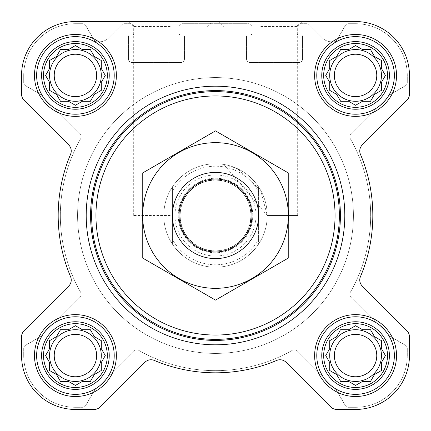 <?xml version="1.0" encoding="UTF-8"?>
<svg xmlns="http://www.w3.org/2000/svg" width="431" height="431" viewBox="0 0 431 431"><rect width="100%" height="100%" fill="white"/><g stroke="black" fill="none" stroke-linecap="round" stroke-linejoin="round"><path stroke-width="0.32" stroke-dasharray="2.15 1.62" d="M267.22 215.5L297.676 215.5L267.22 215.5L223.834 164.453L237.745 168.812L260.755 190.464L267.22 215.5M260.755 26.56L297.676 26.56L260.755 26.56M323.681 355.575A31.894 31.894 0 0 1 371.522 327.953A31.894 31.894 0 0 1 371.522 383.197A31.894 31.894 0 0 1 323.681 355.575M339.935 330.943L336.643 336.643L329.715 340.646L329.715 348.647L325.712 355.575L329.715 362.503L329.715 370.504L336.643 374.507L340.646 381.435L348.647 381.435L355.575 385.438L362.503 381.435L370.504 381.435L374.507 374.507L381.435 370.504L381.435 362.503L385.438 355.575L381.435 348.647L381.435 340.646L374.507 336.643L370.504 329.715L362.503 329.715L355.575 325.712L348.647 329.715L340.646 329.715L336.643 336.643L329.715 340.646L329.715 348.647L326.423 354.347M43.531 355.575A31.894 31.894 0 0 1 91.372 327.953A31.894 31.894 0 0 1 91.372 383.197A31.894 31.894 0 0 1 43.531 355.575M74.197 326.423L68.497 329.715L60.496 329.715L56.493 336.643L49.565 340.646L49.565 348.647L45.562 355.575L49.565 362.503L49.565 370.504L56.493 374.507L60.496 381.435L68.497 381.435L75.425 385.438L82.353 381.435L90.354 381.435L94.357 374.507L101.285 370.504L101.285 362.503L105.288 355.575L101.285 348.647L101.285 340.646L94.357 336.643L90.354 329.715L82.353 329.715L75.425 325.712L68.497 329.715L60.496 329.715L56.493 336.643L49.565 340.646L49.565 348.647L46.273 354.347M43.531 75.425A31.894 31.894 0 0 1 91.372 47.803A31.894 31.894 0 0 1 91.372 103.047A31.894 31.894 0 0 1 43.531 75.425M74.197 46.273L68.497 49.565L60.496 49.565L56.493 56.493L49.565 60.496L49.565 68.497L45.562 75.425L49.565 82.353L49.565 90.354L56.493 94.357L60.496 101.285L68.497 101.285L75.425 105.288L82.353 101.285L90.354 101.285L94.357 94.357L101.285 90.354L101.285 82.353L105.288 75.425L101.285 68.497L101.285 60.496L94.357 56.493L90.354 49.565L82.353 49.565L75.425 45.562L68.497 49.565L60.496 49.565L56.493 56.493L49.565 60.496L49.565 68.497L45.562 75.425L49.565 82.353L49.565 90.354L56.493 94.357L60.496 101.285L68.497 101.285L74.197 104.577M323.681 75.425A31.894 31.894 0 0 1 371.522 47.803A31.894 31.894 0 0 1 371.522 103.047A31.894 31.894 0 0 1 323.681 75.425M354.347 46.273L348.647 49.565L340.646 49.565L336.643 56.493L329.715 60.496L329.715 68.497L325.712 75.425L329.715 82.353L329.715 90.354L336.643 94.357L340.646 101.285L348.647 101.285L355.575 105.288L362.503 101.285L370.504 101.285L374.507 94.357L381.435 90.354L381.435 82.353L385.438 75.425L381.435 68.497L381.435 60.496L374.507 56.493L370.504 49.565L362.503 49.565L355.575 45.562L348.647 49.565L340.646 49.565L336.643 56.493L329.715 60.496L329.715 68.497L326.423 74.197M23.705 75.425L23.705 82.666A3.448 3.448 0 0 0 25.429 85.65L40.616 94.421A3.448 3.448 0 0 1 41.333 94.971L79.945 133.583A4.31 4.31 0 0 1 80.645 138.766A155.16 155.16 0 0 0 80.645 292.234A4.31 4.31 0 0 1 79.945 297.417L41.01 336.352L25.429 345.35A3.448 3.448 0 0 0 23.705 348.334L23.705 355.575A51.72 51.72 0 0 0 75.425 407.295L82.666 407.295A3.448 3.448 0 0 0 85.65 405.571L94.421 390.384A3.448 3.448 0 0 1 94.971 389.667L133.583 351.055A4.31 4.31 0 0 1 138.766 350.355A155.16 155.16 0 0 0 292.234 350.355A4.31 4.31 0 0 1 297.417 351.055L336.029 389.667A3.448 3.448 0 0 1 336.579 390.384L345.35 405.571A3.448 3.448 0 0 0 348.334 407.295L355.575 407.295A51.72 51.72 0 0 0 407.295 355.575L407.295 348.334A3.448 3.448 0 0 0 405.571 345.35L389.99 336.352L351.055 297.417A4.31 4.31 0 0 1 350.355 292.234A155.16 155.16 0 0 0 350.355 138.766A4.31 4.31 0 0 1 351.055 133.583L389.667 94.971A3.448 3.448 0 0 1 390.384 94.421L405.571 85.65A3.448 3.448 0 0 0 407.295 82.666L407.295 75.425A51.72 51.72 0 0 0 355.575 23.705L348.334 23.705A3.448 3.448 0 0 0 345.35 25.429L336.886 40.083A3.448 3.448 0 0 1 333.901 41.807L331.622 41.807A12.93 12.93 0 0 1 322.48 38.02L309.172 24.712A3.448 3.448 0 0 0 306.737 23.705L300.407 23.705A3.448 3.448 0 0 0 296.959 27.153L296.959 33.187A1.724 1.724 0 0 0 298.683 34.911L300.838 34.911A1.724 1.724 0 0 1 302.562 36.635L302.562 59.047A3.448 3.448 0 0 1 299.114 62.495L249.98 62.495A3.448 3.448 0 0 1 246.532 59.047L246.532 36.635A1.724 1.724 0 0 1 248.256 34.911L250.411 34.911A1.724 1.724 0 0 0 252.135 33.187L252.135 27.153A3.448 3.448 0 0 0 248.687 23.705L182.313 23.705A3.448 3.448 0 0 0 178.865 27.153L178.865 33.187A1.724 1.724 0 0 0 180.589 34.911L182.744 34.911A1.724 1.724 0 0 1 184.468 36.635L184.468 59.047A3.448 3.448 0 0 1 181.02 62.495L131.886 62.495A3.448 3.448 0 0 1 128.438 59.047L128.438 36.635A1.724 1.724 0 0 1 130.162 34.911L132.317 34.911A1.724 1.724 0 0 0 134.041 33.187L134.041 27.153A3.448 3.448 0 0 0 130.593 23.705L124.263 23.705A3.448 3.448 0 0 0 121.828 24.712L108.52 38.02A12.93 12.93 0 0 1 99.378 41.807L97.099 41.807A3.448 3.448 0 0 1 94.114 40.083L85.65 25.429A3.448 3.448 0 0 0 82.666 23.705L75.425 23.705A51.72 51.72 0 0 0 23.705 75.425L23.705 82.666A3.448 3.448 0 0 0 25.429 85.65L40.616 94.421A3.448 3.448 0 0 1 41.333 94.971L79.945 133.583A4.31 4.31 0 0 1 80.645 138.766A155.16 155.16 0 0 0 80.645 292.234A4.31 4.31 0 0 1 79.945 297.417L41.01 336.352L25.429 345.35A3.448 3.448 0 0 0 23.705 348.334L23.705 355.575A51.72 51.72 0 0 0 75.425 407.295L82.666 407.295A3.448 3.448 0 0 0 85.65 405.571L94.421 390.384A3.448 3.448 0 0 1 94.971 389.667L133.583 351.055A4.31 4.31 0 0 1 138.766 350.355A155.16 155.16 0 0 0 292.234 350.355A4.31 4.31 0 0 1 297.417 351.055L336.029 389.667A3.448 3.448 0 0 1 336.579 390.384L345.35 405.571A3.448 3.448 0 0 0 348.334 407.295L355.575 407.295A51.72 51.72 0 0 0 407.295 355.575L407.295 348.334A3.448 3.448 0 0 0 405.571 345.35L389.99 336.352L351.055 297.417A4.31 4.31 0 0 1 350.355 292.234A155.16 155.16 0 0 0 350.355 138.766A4.31 4.31 0 0 1 351.055 133.583L389.667 94.971A3.448 3.448 0 0 1 390.384 94.421L405.571 85.65A3.448 3.448 0 0 0 407.295 82.666L407.295 75.425A51.72 51.72 0 0 0 355.575 23.705L348.334 23.705A3.448 3.448 0 0 0 345.35 25.429L336.886 40.083A3.448 3.448 0 0 1 333.901 41.807L331.622 41.807A12.93 12.93 0 0 1 322.48 38.02L309.172 24.712A3.448 3.448 0 0 0 306.737 23.705L300.407 23.705A3.448 3.448 0 0 0 296.959 27.153L296.959 33.187A1.724 1.724 0 0 0 298.683 34.911L300.838 34.911A1.724 1.724 0 0 1 302.562 36.635L302.562 59.047A3.448 3.448 0 0 1 299.114 62.495L249.98 62.495A3.448 3.448 0 0 1 246.532 59.047L246.532 36.635A1.724 1.724 0 0 1 248.256 34.911L250.411 34.911A1.724 1.724 0 0 0 252.135 33.187L252.135 27.153A3.448 3.448 0 0 0 248.687 23.705L182.313 23.705A3.448 3.448 0 0 0 178.865 27.153L178.865 33.187A1.724 1.724 0 0 0 180.589 34.911L182.744 34.911A1.724 1.724 0 0 1 184.468 36.635L184.468 59.047A3.448 3.448 0 0 1 181.02 62.495L131.886 62.495A3.448 3.448 0 0 1 128.438 59.047L128.438 36.635A1.724 1.724 0 0 1 130.162 34.911L132.317 34.911A1.724 1.724 0 0 0 134.041 33.187L134.041 27.153A3.448 3.448 0 0 0 130.593 23.705L124.263 23.705A3.448 3.448 0 0 0 121.828 24.712L108.52 38.02A12.93 12.93 0 0 1 99.378 41.807L97.099 41.807A3.448 3.448 0 0 1 94.114 40.083L85.65 25.429A3.448 3.448 0 0 0 82.666 23.705L75.425 23.705A51.72 51.72 0 0 0 23.705 75.425M68.712 144.902A8.62 8.62 0 0 1 70.555 154.346A157.315 157.315 0 0 0 70.555 276.654A8.62 8.62 0 0 1 68.712 286.098L24.077 330.733A8.62 8.62 0 0 0 21.55 336.832L21.55 355.575A53.875 53.875 0 0 0 75.425 409.45L94.168 409.45A8.62 8.62 0 0 0 100.267 406.923L144.902 362.288A8.62 8.62 0 0 1 154.346 360.445A157.315 157.315 0 0 0 276.654 360.445A8.62 8.62 0 0 1 286.098 362.288L330.733 406.923A8.62 8.62 0 0 0 336.832 409.45L355.575 409.45A53.875 53.875 0 0 0 409.45 355.575L409.45 336.832A8.62 8.62 0 0 0 406.923 330.733L362.288 286.098A8.62 8.62 0 0 1 360.445 276.654A157.315 157.315 0 0 0 360.445 154.346A8.62 8.62 0 0 1 362.288 144.902L406.923 100.267A8.62 8.62 0 0 0 409.45 94.168L409.45 75.425A53.875 53.875 0 0 0 355.575 21.55L75.425 21.55A53.875 53.875 0 0 0 21.55 75.425L21.55 94.168A8.62 8.62 0 0 0 24.077 100.267L68.712 144.902A8.62 8.62 0 0 1 70.555 154.346A157.315 157.315 0 0 0 70.555 276.654A8.62 8.62 0 0 1 68.712 286.098L24.077 330.733A8.62 8.62 0 0 0 21.55 336.832L21.55 355.575A53.875 53.875 0 0 0 75.425 409.45L94.168 409.45A8.62 8.62 0 0 0 100.267 406.923L144.902 362.288A8.62 8.62 0 0 1 154.346 360.445A157.315 157.315 0 0 0 276.654 360.445A8.62 8.62 0 0 1 286.098 362.288L330.733 406.923A8.62 8.62 0 0 0 336.832 409.45L355.575 409.45A53.875 53.875 0 0 0 409.45 355.575L409.45 336.832A8.62 8.62 0 0 0 406.923 330.733L362.288 286.098A8.62 8.62 0 0 1 360.445 276.654A157.315 157.315 0 0 0 360.445 154.346A8.62 8.62 0 0 1 362.288 144.902L406.923 100.267A8.62 8.62 0 0 0 409.45 94.168L409.45 75.425A53.875 53.875 0 0 0 355.575 21.55L75.425 21.55A53.875 53.875 0 0 0 21.55 75.425L21.55 94.168A8.62 8.62 0 0 0 24.077 100.267L68.712 144.902L24.077 100.267A8.62 8.62 0 0 1 21.55 94.168M260.755 21.55L302.681 21.55L260.755 21.55M86.2 215.5A129.3 129.3 0 0 1 280.15 103.521A129.3 129.3 0 0 1 280.15 327.479A129.3 129.3 0 0 1 86.2 215.5A129.3 129.3 0 0 0 215.5 344.8A129.3 129.3 0 0 0 344.8 215.5A129.3 129.3 0 0 0 215.5 86.2A129.3 129.3 0 0 0 86.2 215.5A129.3 129.3 0 0 1 280.15 103.521A129.3 129.3 0 0 1 280.15 327.479A129.3 129.3 0 0 1 86.2 215.5M70.555 154.346A157.315 157.315 0 0 0 70.555 276.654A8.62 8.62 0 0 1 68.712 286.098M24.077 330.733A8.62 8.62 0 0 0 21.55 336.832M21.55 355.575A53.875 53.875 0 0 0 75.425 409.45M94.168 409.45A8.62 8.62 0 0 0 100.267 406.923L144.902 362.288M154.346 360.445A157.315 157.315 0 0 0 276.654 360.445M330.733 406.923A8.62 8.62 0 0 0 336.832 409.45M355.575 409.45A53.875 53.875 0 0 0 409.45 355.575M409.45 336.832A8.62 8.62 0 0 0 406.923 330.733L362.288 286.098M362.288 144.902A8.62 8.62 0 0 0 360.445 154.346M406.923 100.267A8.62 8.62 0 0 0 409.45 94.168M409.45 75.425A53.875 53.875 0 0 0 355.575 21.55M170.245 21.55L212.171 21.55L170.245 21.55M297.676 215.5L297.676 26.56L302.681 21.55L218.829 21.55L223.834 26.56L223.834 164.453M75.425 21.55A53.875 53.875 0 0 0 21.55 75.425M34.48 75.425A40.945 40.945 0 0 1 95.897 39.964A40.945 40.945 0 0 1 95.897 110.886A40.945 40.945 0 0 1 34.48 75.425A40.945 40.945 0 0 1 95.897 39.964A40.945 40.945 0 0 1 95.897 110.886A40.945 40.945 0 0 1 34.48 75.425A40.945 40.945 0 0 1 95.897 39.964A40.945 40.945 0 0 1 95.897 110.886A40.945 40.945 0 0 1 34.48 75.425M34.48 355.575A40.945 40.945 0 0 1 95.897 320.114A40.945 40.945 0 0 1 95.897 391.036A40.945 40.945 0 0 1 34.48 355.575A40.945 40.945 0 0 1 95.897 320.114A40.945 40.945 0 0 1 95.897 391.036A40.945 40.945 0 0 1 34.48 355.575A40.945 40.945 0 0 1 95.897 320.114A40.945 40.945 0 0 1 95.897 391.036A40.945 40.945 0 0 1 34.48 355.575M314.63 355.575A40.945 40.945 0 0 1 376.047 320.114A40.945 40.945 0 0 1 376.047 391.036A40.945 40.945 0 0 1 314.63 355.575A40.945 40.945 0 0 1 376.047 320.114A40.945 40.945 0 0 1 376.047 391.036A40.945 40.945 0 0 1 314.63 355.575A40.945 40.945 0 0 1 376.047 320.114A40.945 40.945 0 0 1 376.047 391.036A40.945 40.945 0 0 1 314.63 355.575M314.63 75.425A40.945 40.945 0 0 1 376.047 39.964A40.945 40.945 0 0 1 376.047 110.886A40.945 40.945 0 0 1 314.63 75.425A40.945 40.945 0 0 1 376.047 39.964A40.945 40.945 0 0 1 376.047 110.886A40.945 40.945 0 0 1 314.63 75.425A40.945 40.945 0 0 1 376.047 39.964A40.945 40.945 0 0 1 376.047 110.886A40.945 40.945 0 0 1 314.63 75.425M172.4 191.601L172.4 186.909A51.72 51.72 0 0 0 163.78 215.5A51.72 51.72 0 0 1 241.36 170.708A51.72 51.72 0 0 1 241.36 260.292A51.72 51.72 0 0 1 163.78 215.5A51.72 51.72 0 0 1 241.36 170.708A51.72 51.72 0 0 1 241.36 260.292A51.72 51.72 0 0 1 163.78 215.5A51.72 51.72 0 0 1 241.36 170.708A51.72 51.72 0 0 1 241.36 260.292A51.72 51.72 0 0 1 163.78 215.5A51.72 51.72 0 0 0 172.4 244.091L172.4 191.601A49.279 49.279 0 0 1 258.6 191.601L258.6 239.399A49.279 49.279 0 0 1 172.4 239.399M316.785 75.425A38.79 38.79 0 0 1 374.97 41.834A38.79 38.79 0 0 1 374.97 109.016A38.79 38.79 0 0 1 316.785 75.425A38.79 38.79 0 0 1 374.97 41.834A38.79 38.79 0 0 1 374.97 109.016A38.79 38.79 0 0 1 316.785 75.425A38.79 38.79 0 0 1 374.97 41.834A38.79 38.79 0 0 1 374.97 109.016A38.79 38.79 0 0 1 316.785 75.425M316.785 355.575A38.79 38.79 0 0 1 374.97 321.984A38.79 38.79 0 0 1 374.97 389.166A38.79 38.79 0 0 1 316.785 355.575A38.79 38.79 0 0 1 374.97 321.984A38.79 38.79 0 0 1 374.97 389.166A38.79 38.79 0 0 1 316.785 355.575A38.79 38.79 0 0 1 374.97 321.984A38.79 38.79 0 0 1 374.97 389.166A38.79 38.79 0 0 1 316.785 355.575M36.635 355.575A38.79 38.79 0 0 1 94.82 321.984A38.79 38.79 0 0 1 94.82 389.166A38.79 38.79 0 0 1 36.635 355.575A38.79 38.79 0 0 1 94.82 321.984A38.79 38.79 0 0 1 94.82 389.166A38.79 38.79 0 0 1 36.635 355.575A38.79 38.79 0 0 1 94.82 321.984A38.79 38.79 0 0 1 94.82 389.166A38.79 38.79 0 0 1 36.635 355.575M36.635 75.425A38.79 38.79 0 0 1 94.82 41.834A38.79 38.79 0 0 1 94.82 109.016A38.79 38.79 0 0 1 36.635 75.425A38.79 38.79 0 0 1 94.82 41.834A38.79 38.79 0 0 1 94.82 109.016A38.79 38.79 0 0 1 36.635 75.425A38.79 38.79 0 0 1 94.82 41.834A38.79 38.79 0 0 1 94.82 109.016A38.79 38.79 0 0 1 36.635 75.425M326.423 76.653L329.715 82.353L329.715 90.354L336.643 94.357L340.646 101.285L348.647 101.285L354.347 104.577M330.943 91.065L336.643 94.357L340.646 101.285M356.803 104.577L362.503 101.285L370.504 101.285L374.507 94.357L380.207 91.065M348.647 101.285L355.575 105.288L362.503 101.285L370.504 101.285L374.507 94.357L381.435 90.354L381.435 82.353L384.727 76.653M384.727 74.197L381.435 68.497L381.435 60.496L374.507 56.493L370.504 49.565L362.503 49.565L356.803 46.273M362.503 49.565L355.575 45.562L348.647 49.565L340.646 49.565L336.643 56.493L330.943 59.785M376.769 75.425A21.194 21.194 0 0 1 355.575 96.619A21.194 21.194 0 0 1 334.381 75.425A21.194 21.194 0 0 1 355.575 54.231A21.194 21.194 0 0 1 376.769 75.425M329.715 75.425A25.86 25.86 0 0 1 368.505 53.029A25.86 25.86 0 0 1 368.505 97.821A25.86 25.86 0 0 1 329.715 75.425A25.86 25.86 0 0 0 355.575 101.285A25.86 25.86 0 0 0 381.435 75.425A25.86 25.86 0 0 0 355.575 49.565A25.86 25.86 0 0 0 329.715 75.425A25.86 25.86 0 0 1 368.505 53.029A25.86 25.86 0 0 1 368.505 97.821A25.86 25.86 0 0 1 329.715 75.425M49.209 69.105L45.562 75.425M46.273 76.653L49.565 82.353L49.565 90.354L56.493 94.357L60.496 101.285M76.653 104.577L82.353 101.285L90.354 101.285L94.357 94.357L101.285 90.354L101.285 82.353L104.577 76.653M91.065 100.057L94.357 94.357L101.285 90.354M104.577 74.197L101.285 68.497L101.285 60.496L94.357 56.493L91.065 50.793M101.285 82.353L105.288 75.425L101.285 68.497L101.285 60.496L94.357 56.493L90.354 49.565L82.353 49.565L76.653 46.273M82.353 49.565L75.425 45.562L68.497 49.565L60.496 49.565L56.493 56.493L50.793 59.785M46.273 356.803L49.565 362.503L49.565 370.504L56.493 374.507L60.496 381.435L68.497 381.435L74.197 384.727M76.653 384.727L82.353 381.435L90.354 381.435L94.357 374.507L101.285 370.504L101.285 362.503L104.577 356.803M91.065 380.207L94.357 374.507L101.285 370.504M104.577 354.347L101.285 348.647L101.285 340.646L94.357 336.643L91.065 330.943M101.285 362.503L105.288 355.575L101.285 348.647L101.285 340.646L94.357 336.643L90.354 329.715L82.353 329.715L76.653 326.423M82.353 329.715L75.425 325.712L68.497 329.715L60.496 329.715L56.493 336.643L50.793 339.935M326.423 356.803L329.715 362.503L329.715 370.504L336.643 374.507L340.646 381.435L348.647 381.435L354.347 384.727M356.803 384.727L362.503 381.435L370.504 381.435L374.507 374.507L381.435 370.504L381.435 362.503L384.727 356.803M384.727 354.347L381.435 348.647L381.435 340.646L374.507 336.643L370.504 329.715L362.503 329.715L356.803 326.423M354.347 326.423L348.647 329.715L340.646 329.715L336.643 336.643L330.943 339.935M96.619 75.425A21.194 21.194 0 0 1 75.425 96.619A21.194 21.194 0 0 1 54.231 75.425A21.194 21.194 0 0 1 75.425 54.231A21.194 21.194 0 0 1 96.619 75.425M49.565 75.425A25.86 25.86 0 0 1 88.355 53.029A25.86 25.86 0 0 1 88.355 97.821A25.86 25.86 0 0 1 49.565 75.425A25.86 25.86 0 0 0 75.425 101.285A25.86 25.86 0 0 0 101.285 75.425A25.86 25.86 0 0 0 75.425 49.565A25.86 25.86 0 0 0 49.565 75.425A25.86 25.86 0 0 1 88.355 53.029A25.86 25.86 0 0 1 88.355 97.821A25.86 25.86 0 0 1 49.565 75.425M96.619 355.575A21.194 21.194 0 0 1 75.425 376.769A21.194 21.194 0 0 1 54.231 355.575A21.194 21.194 0 0 1 75.425 334.381A21.194 21.194 0 0 1 96.619 355.575M49.565 355.575A25.86 25.86 0 0 1 88.355 333.179A25.86 25.86 0 0 1 88.355 377.971A25.86 25.86 0 0 1 49.565 355.575A25.86 25.86 0 0 0 75.425 381.435A25.86 25.86 0 0 0 101.285 355.575A25.86 25.86 0 0 0 75.425 329.715A25.86 25.86 0 0 0 49.565 355.575A25.86 25.86 0 0 1 88.355 333.179A25.86 25.86 0 0 1 88.355 377.971A25.86 25.86 0 0 1 49.565 355.575M376.769 355.575A21.194 21.194 0 0 1 355.575 376.769A21.194 21.194 0 0 1 334.381 355.575A21.194 21.194 0 0 1 355.575 334.381A21.194 21.194 0 0 1 376.769 355.575M329.715 355.575A25.86 25.86 0 0 1 368.505 333.179A25.86 25.86 0 0 1 368.505 377.971A25.86 25.86 0 0 1 329.715 355.575A25.86 25.86 0 0 0 355.575 381.435A25.86 25.86 0 0 0 381.435 355.575A25.86 25.86 0 0 0 355.575 329.715A25.86 25.86 0 0 0 329.715 355.575A25.86 25.86 0 0 1 368.505 333.179A25.86 25.86 0 0 1 368.505 377.971A25.86 25.86 0 0 1 329.715 355.575M90.51 215.5A124.99 124.99 0 0 1 277.995 107.254A124.99 124.99 0 0 1 277.995 323.746A124.99 124.99 0 0 1 90.51 215.5M170.245 26.56L133.324 26.56L170.245 26.56M170.245 215.5L133.324 215.5L170.245 215.5M321.763 75.425A33.812 33.812 0 0 1 372.481 46.144A33.812 33.812 0 0 1 372.481 104.706A33.812 33.812 0 0 1 321.763 75.425M41.613 75.425A33.812 33.812 0 0 1 92.331 46.144A33.812 33.812 0 0 1 92.331 104.706A33.812 33.812 0 0 1 41.613 75.425M41.613 355.575A33.812 33.812 0 0 1 92.331 326.294A33.812 33.812 0 0 1 92.331 384.856A33.812 33.812 0 0 1 41.613 355.575M321.763 355.575A33.812 33.812 0 0 1 372.481 326.294A33.812 33.812 0 0 1 372.481 384.856A33.812 33.812 0 0 1 321.763 355.575M329.715 68.497L325.712 75.425L329.715 82.353L329.715 90.354M381.435 82.353L385.438 75.425L381.435 68.497L381.435 60.496L374.507 56.493L370.504 49.565M334.381 75.425A21.194 21.194 0 0 1 366.172 57.07A21.194 21.194 0 0 1 366.172 93.78A21.194 21.194 0 0 1 334.381 75.425A21.194 21.194 0 0 1 366.172 57.07A21.194 21.194 0 0 1 366.172 93.78A21.194 21.194 0 0 1 334.381 75.425M68.497 101.285L75.425 105.288L82.353 101.285L90.354 101.285M54.231 75.425A21.194 21.194 0 0 1 86.022 57.07A21.194 21.194 0 0 1 86.022 93.78A21.194 21.194 0 0 1 54.231 75.425A21.194 21.194 0 0 1 86.022 57.07A21.194 21.194 0 0 1 86.022 93.78A21.194 21.194 0 0 1 54.231 75.425M49.565 348.647L45.562 355.575L49.565 362.503L49.565 370.504L56.493 374.507L60.496 381.435M68.497 381.435L75.425 385.438L82.353 381.435L90.354 381.435M54.231 355.575A21.194 21.194 0 0 1 86.022 337.22A21.194 21.194 0 0 1 86.022 373.93A21.194 21.194 0 0 1 54.231 355.575A21.194 21.194 0 0 1 86.022 337.22A21.194 21.194 0 0 1 86.022 373.93A21.194 21.194 0 0 1 54.231 355.575M329.715 348.647L325.712 355.575L329.715 362.503L329.715 370.504L336.643 374.507L340.646 381.435M348.647 381.435L355.575 385.438L362.503 381.435L370.504 381.435L374.507 374.507L381.435 370.504M381.435 362.503L385.438 355.575L381.435 348.647L381.435 340.646L374.507 336.643L370.504 329.715M362.503 329.715L355.575 325.712L348.647 329.715L340.646 329.715M334.381 355.575A21.194 21.194 0 0 1 366.172 337.22A21.194 21.194 0 0 1 366.172 373.93A21.194 21.194 0 0 1 334.381 355.575A21.194 21.194 0 0 1 366.172 337.22A21.194 21.194 0 0 1 366.172 373.93A21.194 21.194 0 0 1 334.381 355.575M77.58 215.5A137.92 137.92 0 0 1 284.46 96.059A137.92 137.92 0 0 1 284.46 334.941A137.92 137.92 0 0 1 77.58 215.5A137.92 137.92 0 0 1 284.46 96.059A137.92 137.92 0 0 1 284.46 334.941A137.92 137.92 0 0 1 77.58 215.5A137.92 137.92 0 0 1 284.46 96.059A137.92 137.92 0 0 1 284.46 334.941A137.92 137.92 0 0 1 77.58 215.5A137.92 137.92 0 0 1 284.46 96.059A137.92 137.92 0 0 1 284.46 334.941A137.92 137.92 0 0 1 77.58 215.5M258.6 239.399L258.6 244.091A51.72 51.72 0 0 1 172.4 244.091L172.4 186.909A51.72 51.72 0 0 1 258.6 186.909L258.6 191.601M258.6 244.091A51.72 51.72 0 0 0 258.6 186.909L258.6 244.091M172.4 215.5A43.1 43.1 0 0 1 237.05 178.175A43.1 43.1 0 0 1 237.05 252.825A43.1 43.1 0 0 1 172.4 215.5M180.158 215.5A35.342 35.342 0 0 1 233.171 184.894A35.342 35.342 0 0 1 233.171 246.106A35.342 35.342 0 0 1 180.158 215.5A35.342 35.342 0 0 1 233.171 184.894A35.342 35.342 0 0 1 233.171 246.106A35.342 35.342 0 0 1 180.158 215.5A35.342 35.342 0 0 1 233.171 184.894A35.342 35.342 0 0 1 233.171 246.106A35.342 35.342 0 0 1 180.158 215.5M215.5 172.4A43.1 43.1 0 0 1 252.825 237.05A43.1 43.1 0 0 1 178.175 237.05A43.1 43.1 0 0 1 215.5 172.4A43.1 43.1 0 0 1 252.825 237.05A43.1 43.1 0 0 1 178.175 237.05A43.1 43.1 0 0 1 215.5 172.4M142.23 257.803L142.23 173.197L215.5 130.895L288.77 173.197L288.77 257.803L215.5 300.105L142.23 257.803M215.5 142.661A72.839 72.839 0 0 1 278.582 251.919A72.839 72.839 0 0 1 152.418 251.919A72.839 72.839 0 0 1 215.5 142.661M215.5 178.229A37.271 37.271 0 0 1 247.777 234.135A37.271 37.271 0 0 1 183.223 234.135A37.271 37.271 0 0 1 215.5 178.229A37.271 37.271 0 0 1 247.777 234.135A37.271 37.271 0 0 1 183.223 234.135A37.271 37.271 0 0 1 215.5 178.229M174.986 215.5A40.514 40.514 0 0 1 235.757 180.411A40.514 40.514 0 0 1 235.757 250.589A40.514 40.514 0 0 1 174.986 215.5M179.846 215.5A35.654 35.654 0 0 1 233.327 184.624A35.654 35.654 0 0 1 233.327 246.376A35.654 35.654 0 0 1 179.846 215.5M207.166 215.5L207.166 26.56L212.171 21.55M133.324 215.5L133.324 26.56L128.319 21.55"/><path stroke-width="0.65" d="M340.646 329.715L348.647 329.715L355.575 325.712L362.503 329.715L370.504 329.715L374.507 336.643L381.435 340.646L381.435 348.647L385.438 355.575L381.435 362.503L381.435 370.504L374.507 374.507L370.504 381.435L362.503 381.435L355.575 385.438L348.647 381.435L340.646 381.435L336.643 374.507L329.715 370.504L329.715 362.503L325.712 355.575L329.715 348.647L329.715 340.646L336.643 336.643L339.935 330.943M323.681 355.575A31.894 31.894 0 0 1 371.522 327.953A31.894 31.894 0 0 1 371.522 383.197A31.894 31.894 0 0 1 323.681 355.575M60.496 329.715L68.497 329.715L75.425 325.712L82.353 329.715L90.354 329.715L94.357 336.643L101.285 340.646L101.285 348.647L105.288 355.575L101.285 362.503L101.285 370.504L94.357 374.507L90.354 381.435L82.353 381.435L75.425 385.438L68.497 381.435L60.496 381.435L56.493 374.507L49.565 370.504L49.565 362.503L45.562 355.575L49.565 348.647L49.565 340.646L56.493 336.643L60.496 329.715M43.531 355.575A31.894 31.894 0 0 1 91.372 327.953A31.894 31.894 0 0 1 91.372 383.197A31.894 31.894 0 0 1 43.531 355.575M60.496 49.565L68.497 49.565L75.425 45.562L82.353 49.565L90.354 49.565L94.357 56.493L101.285 60.496L101.285 68.497L105.288 75.425L101.285 82.353L101.285 90.354L94.357 94.357L90.354 101.285L82.353 101.285L75.425 105.288L68.497 101.285L60.496 101.285L56.493 94.357L49.565 90.354L49.565 82.353L45.562 75.425L49.565 68.497L49.565 60.496L56.493 56.493L60.496 49.565M43.531 75.425A31.894 31.894 0 0 1 91.372 47.803A31.894 31.894 0 0 1 91.372 103.047A31.894 31.894 0 0 1 43.531 75.425M340.646 49.565L348.647 49.565L355.575 45.562L362.503 49.565L370.504 49.565L374.507 56.493L381.435 60.496L381.435 68.497L385.438 75.425L381.435 82.353L381.435 90.354L374.507 94.357L370.504 101.285L362.503 101.285L355.575 105.288L348.647 101.285L340.646 101.285L336.643 94.357L329.715 90.354L329.715 82.353L325.712 75.425L329.715 68.497L329.715 60.496L336.643 56.493L340.646 49.565M323.681 75.425A31.894 31.894 0 0 1 371.522 47.803A31.894 31.894 0 0 1 371.522 103.047A31.894 31.894 0 0 1 323.681 75.425M21.55 75.425L21.55 94.168A8.62 8.62 0 0 0 24.077 100.267L68.712 144.902A8.62 8.62 0 0 1 70.555 154.346A157.315 157.315 0 0 0 70.555 276.654A8.62 8.62 0 0 1 68.712 286.098L24.077 330.733A8.62 8.62 0 0 0 21.55 336.832L21.55 355.575A53.875 53.875 0 0 0 75.425 409.45L94.168 409.45A8.62 8.62 0 0 0 100.267 406.923L144.902 362.288A8.62 8.62 0 0 1 154.346 360.445A157.315 157.315 0 0 0 276.654 360.445A8.62 8.62 0 0 1 286.098 362.288L330.733 406.923A8.62 8.62 0 0 0 336.832 409.45L355.575 409.45A53.875 53.875 0 0 0 409.45 355.575L409.45 336.832A8.62 8.62 0 0 0 406.923 330.733L362.288 286.098A8.62 8.62 0 0 1 360.445 276.654A157.315 157.315 0 0 0 360.445 154.346A8.62 8.62 0 0 1 362.288 144.902L406.923 100.267A8.62 8.62 0 0 0 409.45 94.168L409.45 75.425A53.875 53.875 0 0 0 355.575 21.55L75.425 21.55A53.875 53.875 0 0 0 21.55 75.425L21.55 94.168M34.48 75.425A40.945 40.945 0 0 1 95.897 39.964A40.945 40.945 0 0 1 95.897 110.886A40.945 40.945 0 0 1 34.48 75.425M34.48 355.575A40.945 40.945 0 0 1 95.897 320.114A40.945 40.945 0 0 1 95.897 391.036A40.945 40.945 0 0 1 34.48 355.575M314.63 355.575A40.945 40.945 0 0 1 376.047 320.114A40.945 40.945 0 0 1 376.047 391.036A40.945 40.945 0 0 1 314.63 355.575M314.63 75.425A40.945 40.945 0 0 1 376.047 39.964A40.945 40.945 0 0 1 376.047 110.886A40.945 40.945 0 0 1 314.63 75.425M70.555 154.346A8.62 8.62 0 0 0 68.712 144.902M68.712 286.098L24.077 330.733M21.55 336.832L21.55 355.575M75.425 409.45L94.168 409.45M154.346 360.445A8.62 8.62 0 0 0 144.902 362.288M330.733 406.923L286.098 362.288A8.62 8.62 0 0 0 276.654 360.445M336.832 409.45L355.575 409.45M409.45 355.575L409.45 336.832M360.445 154.346A157.315 157.315 0 0 1 360.445 276.654A8.62 8.62 0 0 0 362.288 286.098M362.288 144.902L406.923 100.267M409.45 94.168L409.45 75.425M355.575 21.55L302.681 21.55M218.829 21.55L75.425 21.55M95.946 215.5A119.554 119.554 0 0 1 275.274 111.963A119.554 119.554 0 0 1 275.274 319.037A119.554 119.554 0 0 1 95.946 215.5M91.636 215.5A123.864 123.864 0 0 1 277.429 108.235A123.864 123.864 0 0 1 277.429 322.765A123.864 123.864 0 0 1 91.636 215.5M90.585 215.5A124.915 124.915 0 0 1 277.957 107.324A124.915 124.915 0 0 1 277.957 323.676A124.915 124.915 0 0 1 90.585 215.5M86.2 215.5A129.3 129.3 0 0 1 280.15 103.521A129.3 129.3 0 0 1 280.15 327.479A129.3 129.3 0 0 1 86.2 215.5M321.763 75.425A33.812 33.812 0 0 1 372.481 46.144A33.812 33.812 0 0 1 372.481 104.706A33.812 33.812 0 0 1 321.763 75.425M316.785 75.425A38.79 38.79 0 0 1 374.97 41.834A38.79 38.79 0 0 1 374.97 109.016A38.79 38.79 0 0 1 316.785 75.425M41.613 75.425A33.812 33.812 0 0 1 92.331 46.144A33.812 33.812 0 0 1 92.331 104.706A33.812 33.812 0 0 1 41.613 75.425M36.635 75.425A38.79 38.79 0 0 1 94.82 41.834A38.79 38.79 0 0 1 94.82 109.016A38.79 38.79 0 0 1 36.635 75.425M41.613 355.575A33.812 33.812 0 0 1 92.331 326.294A33.812 33.812 0 0 1 92.331 384.856A33.812 33.812 0 0 1 41.613 355.575M36.635 355.575A38.79 38.79 0 0 1 94.82 321.984A38.79 38.79 0 0 1 94.82 389.166A38.79 38.79 0 0 1 36.635 355.575M321.763 355.575A33.812 33.812 0 0 1 372.481 326.294A33.812 33.812 0 0 1 372.481 384.856A33.812 33.812 0 0 1 321.763 355.575M316.785 355.575A38.79 38.79 0 0 1 374.97 321.984A38.79 38.79 0 0 1 374.97 389.166A38.79 38.79 0 0 1 316.785 355.575M326.423 74.197L325.712 75.425L326.423 76.653M329.715 90.354L330.943 91.065M340.646 101.285L348.647 101.285M354.347 104.577L355.575 105.288L356.803 104.577M380.207 91.065L381.435 90.354L381.435 82.353M384.727 76.653L385.438 75.425L384.727 74.197M370.504 49.565L362.503 49.565M356.803 46.273L355.575 45.562L354.347 46.273M330.943 59.785L329.715 60.496L329.715 68.497M381.435 75.425A25.86 25.86 0 0 0 355.575 49.565A25.86 25.86 0 0 0 329.715 75.425A25.86 25.86 0 0 0 355.575 101.285A25.86 25.86 0 0 0 381.435 75.425M334.381 75.425A21.194 21.194 0 0 1 366.172 57.07A21.194 21.194 0 0 1 366.172 93.78A21.194 21.194 0 0 1 334.381 75.425M50.793 59.785L49.565 60.496L49.565 68.497L49.209 69.105M45.562 75.425L46.273 76.653M60.496 101.285L68.497 101.285M74.197 104.577L75.425 105.288L76.653 104.577M90.354 101.285L91.065 100.057M101.285 90.354L101.285 82.353M104.577 76.653L105.288 75.425L104.577 74.197M91.065 50.793L90.354 49.565L82.353 49.565M76.653 46.273L75.425 45.562L74.197 46.273M101.285 75.425A25.86 25.86 0 0 0 75.425 49.565A25.86 25.86 0 0 0 49.565 75.425A25.86 25.86 0 0 0 75.425 101.285A25.86 25.86 0 0 0 101.285 75.425M46.273 354.347L45.562 355.575L46.273 356.803M60.496 381.435L68.497 381.435M74.197 384.727L75.425 385.438L76.653 384.727M90.354 381.435L91.065 380.207M101.285 370.504L101.285 362.503M104.577 356.803L105.288 355.575L104.577 354.347M91.065 330.943L90.354 329.715L82.353 329.715M76.653 326.423L75.425 325.712L74.197 326.423M50.793 339.935L49.565 340.646L49.565 348.647M101.285 355.575A25.86 25.86 0 0 0 75.425 329.715A25.86 25.86 0 0 0 49.565 355.575A25.86 25.86 0 0 0 75.425 381.435A25.86 25.86 0 0 0 101.285 355.575M326.423 354.347L325.712 355.575L326.423 356.803M340.646 381.435L348.647 381.435M354.347 384.727L355.575 385.438L356.803 384.727M381.435 370.504L381.435 362.503M384.727 356.803L385.438 355.575L384.727 354.347M370.504 329.715L362.503 329.715M356.803 326.423L355.575 325.712L354.347 326.423M330.943 339.935L329.715 340.646L329.715 348.647M381.435 355.575A25.86 25.86 0 0 0 355.575 329.715A25.86 25.86 0 0 0 329.715 355.575A25.86 25.86 0 0 0 355.575 381.435A25.86 25.86 0 0 0 381.435 355.575M54.231 75.425A21.194 21.194 0 0 1 86.022 57.07A21.194 21.194 0 0 1 86.022 93.78A21.194 21.194 0 0 1 54.231 75.425M54.231 355.575A21.194 21.194 0 0 1 86.022 337.22A21.194 21.194 0 0 1 86.022 373.93A21.194 21.194 0 0 1 54.231 355.575M334.381 355.575A21.194 21.194 0 0 1 366.172 337.22A21.194 21.194 0 0 1 366.172 373.93A21.194 21.194 0 0 1 334.381 355.575M179.01 215.5A36.49 36.49 0 0 1 233.742 183.902A36.49 36.49 0 0 1 233.742 247.098A36.49 36.49 0 0 1 179.01 215.5M172.4 215.5A43.1 43.1 0 0 1 237.05 178.175A43.1 43.1 0 0 1 237.05 252.825A43.1 43.1 0 0 1 172.4 215.5M215.5 142.661A72.839 72.839 0 0 1 278.582 251.919A72.839 72.839 0 0 1 152.418 251.919A72.839 72.839 0 0 1 215.5 142.661M288.77 257.803L288.77 173.197L215.5 130.895L142.23 173.197L142.23 257.803L215.5 300.105L288.77 257.803"/></g></svg>

